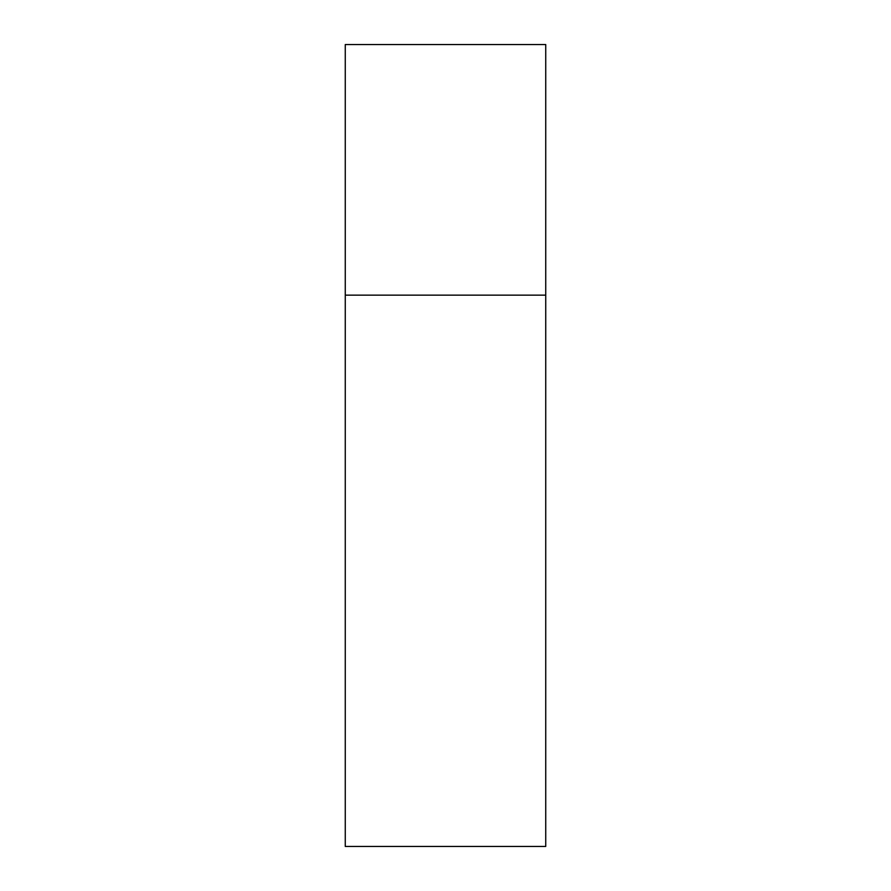 <?xml version="1.0" encoding="UTF-8"?>
<svg xmlns="http://www.w3.org/2000/svg" width="891" height="891" viewBox="0 0 891 891"><rect width="100%" height="100%" fill="white"/><g stroke="black" fill="none" stroke-linecap="round" stroke-linejoin="round"><path stroke-width="1.34" d="M345.262 295.144L545.737 295.144L545.737 44.55L345.262 44.55L345.262 846.45L545.737 846.45L545.737 295.144L345.262 295.144"/></g></svg>
